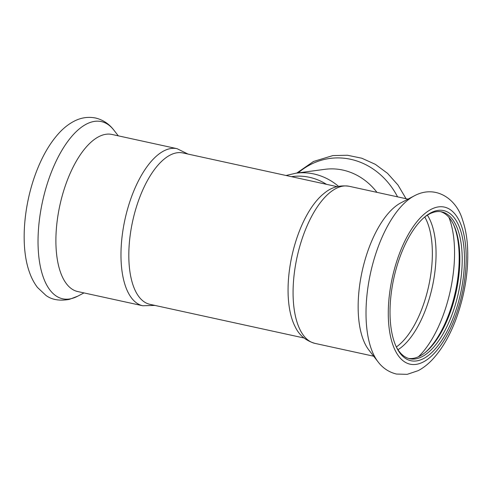 <?xml version="1.0" encoding="UTF-8"?>
<svg xmlns="http://www.w3.org/2000/svg" width="492" height="492" viewBox="0 0 492 492"><rect width="100%" height="100%" fill="white"/><g stroke="black" fill="none" stroke-linecap="round" stroke-linejoin="round"><path stroke-width="0.74" d="M177.077 148.682A80.393 35.818 -77.7 0 0 132.643 193.854A80.393 35.818 -77.7 0 0 142.76 305.76L77.687 291.541A80.393 35.818 -77.7 0 1 67.564 179.635A80.393 35.818 -77.7 0 1 112.004 134.464L177.077 148.682L187.981 154.064M303.982 337.986L149.814 304.302A77.459 34.514 -77.7 0 1 140.06 196.474A77.459 34.514 -77.7 0 1 177.28 152.741A77.459 34.514 -77.7 0 1 182.883 152.95L337.051 186.634M314.886 343.367A80.393 35.818 102.3 0 1 293.884 306.971A80.393 35.818 102.3 0 1 308.158 223.436A80.393 35.818 102.3 0 1 349.203 186.29C339.677 184.912 331.368 187.224 324.277 193.233A77.459 34.514 102.3 0 0 288.847 304.031A77.459 34.514 102.3 0 0 295.126 326.657C299.062 335.077 305.649 340.648 314.886 343.367L373.668 356.208M414.694 195.638A90.682 40.399 102.3 0 0 414.362 195.81L401.011 202.766A80.393 35.818 102.3 0 0 358.957 321.19A80.393 35.818 102.3 0 0 368.84 349.997L378.077 361.891C381.079 365.857 386.669 371.644 396.454 374.049L407.198 374.344L418.188 370.654C423.194 367.998 427.862 364.375 432.197 359.781C441.834 349.455 449.805 335.827 456.121 318.896C465.217 293.822 468.974 269.069 467.4 244.635C466.705 235.447 465.063 227.15 462.48 219.752C456.514 198.891 435.672 184.371 414.362 195.81A90.682 40.399 102.3 0 0 366.927 329.394A90.682 40.399 102.3 0 0 378.077 361.891M390.789 325.913A76.832 34.231 102.3 0 0 396.392 347.1A76.832 34.231 102.3 0 0 460.703 292.937A76.832 34.231 102.3 0 0 424.842 216.886A76.832 34.231 102.3 0 0 390.789 325.913M395.998 346.257A75.159 33.487 102.3 0 0 409.756 358.736A75.159 33.487 102.3 0 0 458.507 292.457A75.159 33.487 102.3 0 0 441.841 211.886A75.159 33.487 102.3 0 0 424.135 217.495M408.575 358.428A75.159 33.487 102.3 0 0 425.783 352.038A75.159 33.487 102.3 0 0 456.127 291.94A75.159 33.487 102.3 0 0 453.612 224.66A75.159 33.487 102.3 0 0 440.635 211.671M425.076 352.61A76.832 34.231 102.3 0 0 453.212 223.848M286.036 175.484L295.913 173.209L324.911 169.322A65.528 57.915 82.4 0 1 369.221 183.934A65.528 57.915 82.4 0 1 376.952 192.347M291.485 176.677A62.687 55.399 82.4 0 1 326.442 184.315M51.217 172.557A90.682 40.399 -77.7 0 1 113.886 130.159C109.107 123.861 102.969 119.808 95.466 117.994C87.883 116.549 80.614 117.705 73.652 121.462C68.812 124.045 64.286 127.545 60.073 131.948C50.756 141.801 42.97 154.783 36.703 170.896C23.456 204.74 20.227 246.24 29.292 271.75C31.316 277.734 34.053 282.974 37.49 287.476L45.941 295.415C51.746 299.776 59.538 301.104 69.317 299.394L77.601 296.239A90.682 40.399 -77.7 0 1 40.51 267.304A90.682 40.399 -77.7 0 1 51.217 172.557M389.098 327.777A80.393 35.818 102.3 0 0 453.193 322.334A80.393 35.818 102.3 0 0 439.485 206.781A80.393 35.818 102.3 0 0 389.098 327.777M418.446 356.749A85.706 38.185 102.3 0 0 448.913 217.316M396.361 346.958A73.905 32.927 102.3 0 0 428.704 285.944A73.905 32.927 102.3 0 0 424.756 217.003M397.979 349.707A75.036 33.431 102.3 0 0 432.351 286.744A75.036 33.431 102.3 0 0 427.376 215.182M295.913 173.209A65.528 57.915 82.4 0 1 338.478 186.296M298.189 172.907A75.651 66.857 82.4 0 1 381.109 175.306A75.651 66.857 82.4 0 1 397.573 196.855M118.295 135.835L113.886 130.159M83.978 292.918L77.601 296.239M142.76 305.76L154.912 305.415M349.203 186.29L407.985 199.131M296.731 173.098L313.545 161.456L332.863 155.583L347.438 155.251L361.817 158.227L375.365 164.353L387.518 173.332L397.966 185.004L406.048 198.707"/></g></svg>
